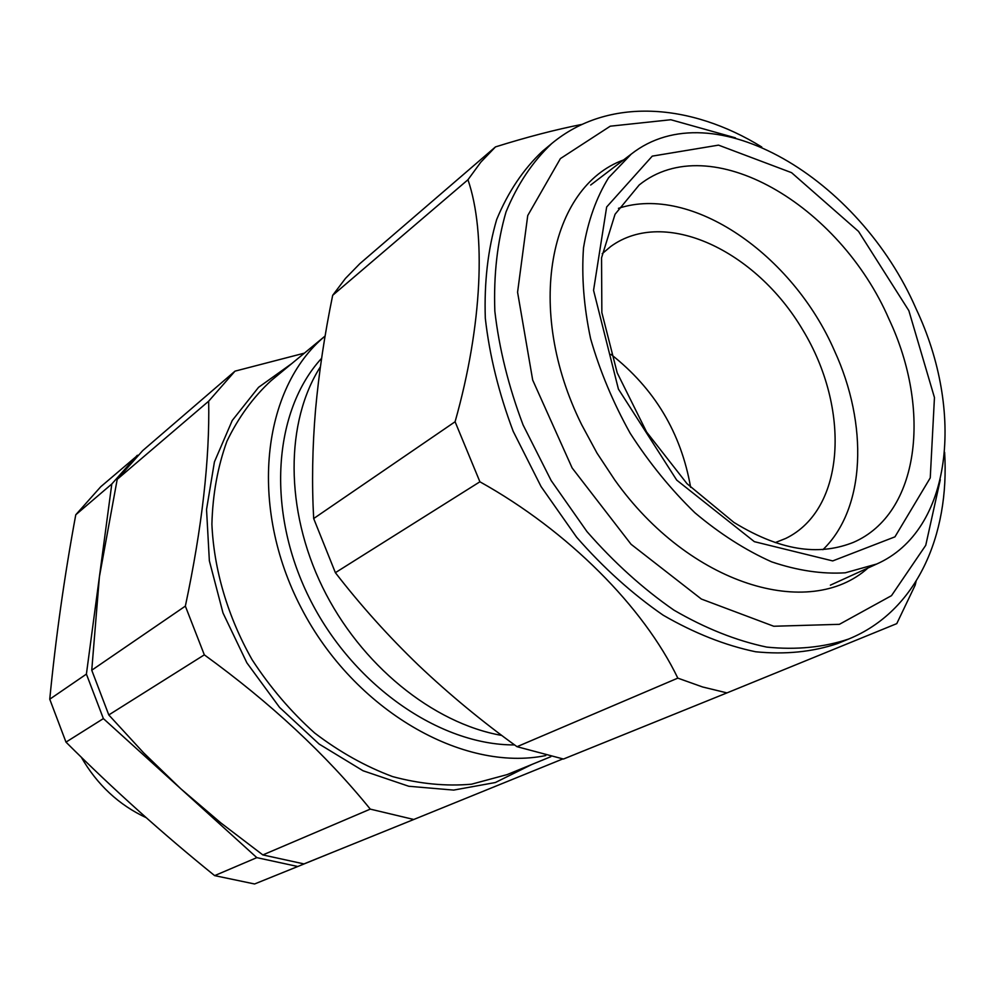 <?xml version="1.0" encoding="UTF-8"?>
<svg xmlns="http://www.w3.org/2000/svg" width="995" height="995" viewBox="0 0 995 995"><rect width="100%" height="100%" fill="white"/><g stroke="black" fill="none" stroke-linecap="round" stroke-linejoin="round"><path stroke-width="1.49" d="M331.186 852.902L297.779 866.508L256.822 857.64L103.38 718.601L65.981 742.121L49.75 699.211C55.732 637.745 64.401 576.267 75.769 514.776L100.744 486.742L137.745 455.25M103.38 718.601L86.403 674.112L49.75 699.211M86.403 674.112L111.801 483.993L75.769 514.776M111.801 483.993L137.186 455.374M297.779 866.508L254.583 883.983L214.646 875.625C162.819 833.773 113.268 789.271 65.981 742.121M256.822 857.64L214.646 875.625M81.267 757.183C97.224 784.806 118.878 804.967 146.215 817.691M208.676 401.184C209.796 459.292 202.022 527.599 185.356 606.117L204.323 654.847L108.791 714.945L91.751 670.22L99.4 576.801L117.211 479.329L142.671 450.648L235.007 371.147L208.676 401.184L117.211 479.329M185.356 606.117L91.751 670.22M501.803 735.442C432.924 723.39 360.364 664.735 322.479 587.075C284.607 509.39 285.366 421.656 320.39 366.819M514.589 744.919C439.417 745.33 352.118 684.896 309.072 597.46C265.789 510.087 273.463 410.637 321.596 358.312M545.795 755.553C463.135 772.468 354.407 710.617 301.435 608.343C247.966 506.318 262.095 388.162 325.116 336.049M304.395 353.138L235.007 371.147M204.323 654.847C270.304 702.681 325.626 754.098 370.277 809.122L413.783 819.482L562.809 758.936M413.783 819.482L303.96 863.909L262.854 854.929L220.815 822.89L180.792 788.761L143.578 752.792L108.791 714.945M370.277 809.122L262.854 854.929M495.485 146.899L359.792 263.725L345.427 278.463L332.678 295.316C324.619 334.494 318.897 372.739 315.514 410.039C312.368 447.389 311.758 483.558 313.674 518.544L335.377 572.685C360.7 605.433 388.473 636.327 418.684 665.394C449.242 694.361 482.015 721.462 517.027 746.698L563.456 759.036L726.972 692.893L702.594 686.973L677.819 678.13C643.591 607.049 568.394 531.069 479.901 481.791L455.088 421.743C482.488 324.818 486.182 232.743 467.961 179.747L480.846 162.135L495.485 146.899C526.828 137.086 555.67 129.574 582.05 124.375M313.674 518.544L455.088 421.743M335.377 572.685L479.901 481.791M517.027 746.698L677.819 678.13M916.096 581.316L915.164 585.159L896.769 623.629L726.972 692.893M332.678 295.316L467.961 179.747M848.623 639.051L837.404 643.616C812.48 651.974 785.229 654.698 755.653 651.775C725.218 645.432 694.386 633.23 663.18 615.196C632.385 593.94 603.542 567.958 576.627 537.225L541.081 486.592L513.209 431.37C498.818 393.137 489.515 355.439 485.311 318.276C484.13 282.232 487.923 249.31 496.692 219.472C508.072 192.023 523.32 169.274 542.449 151.24L551.777 143.504C532.636 161.563 517.388 184.374 506.032 211.923C497.301 241.872 493.57 274.956 494.838 311.186C499.142 348.561 508.544 386.483 523.084 424.952L551.155 480.56L586.938 531.554C614.002 562.511 642.994 588.704 673.926 610.134C705.268 628.342 736.2 640.668 766.722 647.098C796.373 650.083 823.673 647.409 848.623 639.051C916.681 611.328 949.802 535.285 944.616 452.277M867.988 567.996C809.457 620.594 689.684 585.358 614.748 479.951L597 453.098L581.702 424.778C524.129 308.972 549.576 186.749 623.554 159.959M602.186 253.713L610.756 246.474C664.784 207.221 755.889 250.454 802.716 329.867C850.638 408.622 845.775 509.34 785.677 538.469L775.242 542.598M610.98 354.382C654.511 388.535 681.065 432.85 690.629 487.351M618.442 208.341C691.687 184.15 792.667 254.782 834.419 350.663C868.399 424.43 865.774 508.333 822.915 549.675M916.047 308.711C964.752 411.532 952.364 530.447 876.782 563.991L845.24 572.809C822.019 574.239 797.468 570.583 771.61 561.839C745.479 550.16 719.907 533.805 694.908 512.773C670.817 489.378 649.225 462.862 630.158 433.235C613.032 402.44 599.836 370.899 590.582 338.611C583.829 306.647 581.478 276.386 583.505 247.842C587.995 220.915 596.366 197.545 608.592 177.744L631.24 154.101C713.017 89.848 859.68 178.801 916.047 308.711M325.116 336.024L271.088 380.675C253.103 397.279 238.39 417.465 226.935 441.233C217.694 466.742 212.681 494.403 211.898 524.203C213.913 569.737 227.768 616.8 252.108 659.71C270.055 687.284 290.901 711.711 314.656 733.004C339.569 751.996 365.563 766.523 392.627 776.597C419.728 783.898 446.034 786.436 471.518 784.197L507.077 774.62L550.832 756.697M531.827 764.483L495.323 782.53L453.633 790.092L408.758 786.261L363.051 770.764L319.121 744.049L279.57 707.408L246.872 662.832L223.004 612.97L209.36 560.819L206.537 509.477L214.435 461.867L232.233 420.499L258.563 387.316L291.697 363.635M735.479 137.857L670.817 119.736L610.258 126.191L560.396 158.591L527.736 215.554L517.574 292.207L532.686 380.053L572.15 467.986L631.054 544.265L701.375 599.052L773.762 626.253L839.394 624.325L891.495 595.657L925.748 545.31L940.287 479.739M889.07 319.308C931.755 409.803 919.666 513.681 853.374 542.387C822.218 554.663 784.732 553.519 733.887 522.4L687.01 483.682L646.601 432.017L617.198 372.826L601.851 312.567L601.552 257.829L615.047 214.273L639.25 184.921C710.169 127.957 839.631 204.783 889.07 319.308M908.845 310.651L934.454 397.552L930.25 477.886L894.953 536.84L832.715 560.919L754.359 541.666L676.712 480.112L618.417 389.095L593.555 290.329L606.651 206.997L652.26 156.128L718.527 145.133L791.572 172.67L858.548 231.425L908.845 310.651M761.747 146.999C691.003 103.256 608.331 96.577 551.777 143.504M631.24 154.101L590.682 185.02M876.782 563.991L830.377 585.159"/></g></svg>
